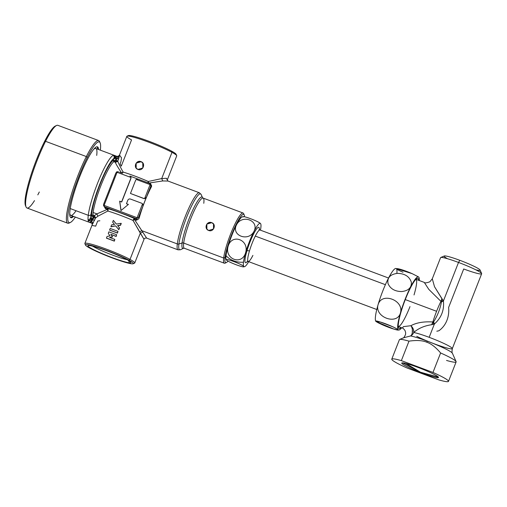 <?xml version="1.0" encoding="UTF-8"?>
<svg xmlns="http://www.w3.org/2000/svg" width="507" height="507" viewBox="0 0 507 507"><rect width="100%" height="100%" fill="white"/><g stroke="black" fill="none" stroke-linecap="round" stroke-linejoin="round"><path stroke-width="0.76" d="M410.575 335.951A6.306 5.621 100.4 0 0 413.706 332.497A6.306 5.621 -79.6 0 1 410.575 335.951A23.905 2.301 21.4 0 1 427.331 341.179A23.905 2.301 -158.6 0 0 410.575 335.951L403.426 337.833L410.575 335.951A6.306 3.879 81.9 0 0 410.879 325.709C416.481 322.648 423.808 321.406 432.858 321.977L433.314 322.122L431.666 324.727L432.858 321.977A25.211 4.107 -69.5 0 1 436.59 311.292A25.211 4.107 -69.5 0 1 440.932 301.367L441.876 298.667L441.369 301.564L440.932 301.367A2.104 1.09 26.2 0 1 441.369 301.564L441.876 298.667L443.061 300.334L441.369 301.564L441.432 301.963C440.171 308.902 437.573 315.531 433.637 321.85L433.314 322.122L433.694 324.239L431.666 324.727L433.314 322.122A2.104 0.729 -163 0 1 432.858 321.977L431.666 324.727L433.694 324.239L433.314 322.122L433.637 321.85L434.391 323.998L433.694 324.239L434.391 323.998L433.637 321.85C437.573 315.531 440.171 308.902 441.432 301.963L443.416 300.968C444.347 310.145 441.337 317.819 434.391 323.998L429.169 337.32A22.061 2.123 21.4 0 1 452.307 348.639A22.061 2.123 -158.6 0 0 429.169 337.32A22.061 2.123 -158.6 0 0 413.706 332.497A22.061 2.123 21.4 0 1 429.169 337.32L434.391 323.998C441.337 317.819 444.347 310.145 443.416 300.968L441.432 301.963L441.369 301.564L443.061 300.334L443.416 300.968L458.518 262.442A22.061 2.123 21.4 0 1 481.65 273.761L452.307 348.639A22.061 2.123 -158.6 0 1 438.935 345.508A22.061 2.123 -158.6 0 1 416.735 336.318M436.825 331.223L438.885 330.773C446.458 325.355 449.475 316.317 448.606 307.502L463.702 268.976A22.061 2.123 -158.6 0 0 481.631 273.527A22.061 2.123 -158.6 0 0 458.518 262.442L443.416 300.968L434.518 286.721L432.287 278.799M446.534 360.439A30.464 2.934 -158.6 0 0 456.097 361.599A30.464 2.934 -158.6 0 0 440.608 352.967C435.728 347.219 431.096 343.626 426.704 342.193C431.096 343.626 435.728 347.219 440.608 352.967L432.972 372.442L401.36 360.629L408.991 341.16L401.36 360.629A30.464 2.934 -158.6 0 0 391.772 359.152L399.402 339.684A30.464 2.934 21.4 0 1 408.991 341.16C416.558 340.058 422.464 340.4 426.704 342.193L427.331 341.179A23.905 2.301 21.4 0 1 452.383 353.195A23.905 2.301 -158.6 0 0 427.331 341.179L426.704 342.193C422.464 340.4 416.558 340.058 408.991 341.16A30.464 2.934 -158.6 0 0 399.636 339.468L403.426 337.833M410.879 325.709C413.224 328.327 414.162 330.589 413.706 332.497C418.478 328.321 424.467 325.728 431.666 324.727C424.467 325.728 418.484 328.321 413.706 332.497C413.94 329.892 412.996 327.63 410.879 325.709L403.401 326.635L402.374 328.048L403.401 326.635L410.879 325.709C416.481 322.648 423.808 321.406 432.858 321.977A25.211 4.107 110.5 0 1 436.59 311.292L405.283 299.593L436.59 311.292A25.211 4.107 110.5 0 1 440.932 301.367L428.821 289.383L424.264 282.393L428.821 289.383L440.932 301.367L441.876 298.667L434.518 286.721L432.281 278.812L440.57 257.657A22.061 2.123 21.4 0 1 458.518 262.442L459.83 260.313A19.329 1.863 21.4 0 1 480.078 270.028L481.631 273.527M412.356 329.468L412.248 333.112M391.772 359.152A30.464 2.934 -158.6 0 0 407.292 368.095L438.904 379.908A30.464 2.934 -158.6 0 0 448.499 381.384A30.464 2.934 -158.6 0 0 432.972 372.442L440.608 352.967A30.464 2.934 21.4 0 1 456.129 361.916L448.499 381.384M458.518 262.442A22.061 2.123 -158.6 0 0 440.741 257.505L444.252 255.991A19.329 1.863 21.4 0 1 459.83 260.313L458.518 262.442M476.377 269.933A19.329 1.863 -158.6 0 0 477.721 268.241A19.329 1.863 -158.6 0 0 459.83 260.313A19.329 1.863 -158.6 0 0 447.035 258.431M438.904 379.908L407.292 368.095A30.464 2.934 21.4 0 1 401.36 360.629L432.972 372.442A30.464 2.934 21.4 0 1 438.904 379.908M417.812 367.347A19.748 1.901 -158.6 0 0 401.88 363.449A19.748 1.901 -158.6 0 0 422.458 373.19A19.748 1.901 -158.6 0 0 438.39 377.088A19.748 1.901 -158.6 0 0 417.812 367.347A19.748 1.901 21.4 0 1 438.523 377.474A19.748 1.901 21.4 0 1 422.458 373.19A19.748 1.901 21.4 0 1 401.747 363.063A19.748 1.901 21.4 0 1 417.812 367.347M422.597 372.835L422.458 373.19L422.597 372.835M427.693 374.217L438.327 377.018M437.687 377.005L420.461 372.201L405.911 363.462L420.461 372.201L437.687 377.005L420.461 372.201L402.52 362.847M175.866 154.736A25.737 2.478 -158.6 0 0 171.581 151.118A25.737 2.478 -158.6 0 0 143.918 139.457A25.737 2.478 -158.6 0 0 128.239 136.072M176.69 155.617A26.789 2.579 -158.6 0 0 171.993 152.334L171.581 151.118A25.737 2.478 21.4 0 1 176.094 154.274L176.69 155.617M127.042 136.161L128.391 135.578A25.737 2.478 21.4 0 1 146.314 140.306A25.737 2.478 21.4 0 1 171.581 151.118L171.993 152.334A26.789 2.579 -158.6 0 0 145.699 141.079A26.789 2.579 -158.6 0 0 127.042 136.161A26.789 2.579 -158.6 0 0 131.554 139.907L121.274 166.138L120.064 163.926L120.913 161.765C121.515 158.533 121.591 157.069 121.129 157.36L119.766 155.37L117.06 156.587M96.704 155.415A35.718 5.811 110.5 0 0 93.643 149.356A35.718 5.811 -69.5 0 1 95.804 148.469L114.164 155.326A35.718 5.811 110.5 0 0 113.612 155.281L117.453 156.638L118.632 156.397L116.971 158.399L118.625 158.875L117.776 161.042L116.122 160.561L116.971 158.399L119.532 155.376L118.625 158.875L116.433 158.311L116.179 157.512L116.857 156.492L113.612 155.281A35.718 5.811 -69.5 0 1 114.164 155.326L116.806 156.314C118.074 156.524 118.968 156.131 119.475 155.117L126.832 136.345A26.789 2.579 21.4 0 1 144.533 140.667A26.789 2.579 21.4 0 1 171.993 152.334A26.789 2.579 21.4 0 1 176.715 155.896L167.437 179.579L166.309 178.268L161.714 178.565L171.993 152.334L161.714 178.565L148.285 181.481A26.789 2.579 -158.6 0 0 123.125 172.076C120.286 167.063 118.505 163.381 117.776 161.042L119.532 155.376L118.632 156.397L117.453 156.638L119.519 155.332M137.942 169.414C142.898 171.581 146.143 163.311 140.99 161.625C136.117 159.566 132.878 167.836 137.942 169.414L136.187 168.147L136.161 163.14L141.092 161.752A4.202 4.126 -38.5 0 0 136.225 168.191A4.202 4.126 141.5 0 1 141.092 161.752L142.765 162.918L142.847 167.994L137.942 169.414M203.782 203.301A26.789 4.36 110.5 0 0 203.111 198.091L202.508 197.61A27.403 4.462 110.5 0 0 192.058 211.66A27.403 4.462 110.5 0 0 182.083 243.011A27.403 4.462 -69.5 0 1 192.058 211.66A27.403 4.462 -69.5 0 1 202.508 197.61L201.159 194.53A29.85 4.861 110.5 0 0 189.77 209.835A29.85 4.861 110.5 0 0 178.908 243.981A29.85 4.861 -69.5 0 1 189.77 209.835A29.85 4.861 -69.5 0 1 201.159 194.53L199.39 192.774A30.464 4.956 110.5 0 0 187.432 211.254A30.464 4.956 110.5 0 0 177.304 243.924A30.464 4.956 -69.5 0 1 187.432 211.254A30.464 4.956 -69.5 0 1 199.39 192.774L167.994 181.043L162.715 180.948L161.714 178.565L166.309 178.268L167.994 181.043L162.715 180.948L148.76 183.071L148.285 181.481A2.104 0.754 -66.5 0 0 147.974 182.818A2.104 0.754 113.5 0 1 148.285 181.481L161.714 178.565L162.715 180.948L148.76 183.071A2.104 0.342 -69.5 0 1 148.741 183.103A2.104 0.342 110.5 0 0 148.76 183.071L150.725 183.807L148.76 183.071L148.285 181.481A26.789 2.579 21.4 0 0 123.125 172.076L121.623 172.938C118.334 168.026 116.198 164.445 115.235 162.196L117.776 161.042C118.505 163.381 120.286 167.063 123.125 172.076A2.104 1.344 -73.2 0 1 122.295 173.223A2.104 1.344 106.8 0 0 123.125 172.076L121.623 172.938L119.658 172.203A2.104 0.342 -69.5 0 1 119.639 172.234A2.104 0.342 110.5 0 0 119.658 172.203L121.623 172.938A2.104 0.342 -69.5 0 1 121.604 172.969A2.104 0.342 110.5 0 0 121.623 172.938C118.334 168.026 116.198 164.445 115.235 162.196A2.104 0.342 110.5 0 0 116.122 160.561L117.776 161.042L117.237 161.746M142.803 162.969A4.202 4.126 -38.5 0 0 141.092 161.752A4.202 4.126 141.5 0 1 142.803 162.969M150.649 184.377L150.788 186.107L146.403 197.305L144.647 198.471L150.078 184.618L150.649 184.377L150.078 184.618L136.256 179.453L138.138 179.148L149.609 183.433L150.649 184.377L149.609 183.433L129.95 176.087L130.882 177.444L117.066 172.285L116.832 171.74L118.537 171.829L116.832 171.74L115.837 173.052L103.624 204.201L103.542 205.652L104.803 206.875L135.876 218.485L136.529 219.309L134.564 218.574A2.104 0.342 -69.5 0 1 134.482 219.506L133.024 220.425L144.026 239.304L140.306 233.195L142.682 232.054L140.306 233.195L139.539 231.794L141.827 230.672L139.539 231.794L133.024 220.425L134.482 219.506A2.104 0.342 110.5 0 0 134.564 218.574L136.529 219.309A2.104 0.342 -69.5 0 1 136.453 220.241A2.104 0.342 110.5 0 0 136.529 219.309A2.104 2.066 -38.5 0 0 138.823 218.751A2.104 2.066 141.5 0 1 136.529 219.309L135.876 218.485L137.359 218.283L138.582 217.262L139.178 218.01L138.582 217.262L150.788 186.107L151.384 186.855A30.464 4.956 110.5 0 0 144.685 201.685A30.464 4.956 110.5 0 0 139.178 218.01L138.823 218.751L136.453 220.241L134.482 219.506L146.669 238.119L141.827 230.672L177.304 243.924L141.827 230.672L134.482 219.506L136.453 220.241L138.823 218.751L139.178 218.01A30.464 4.956 -69.5 0 1 144.685 201.685A30.464 4.956 -69.5 0 1 151.384 186.855L151.593 186.17L150.725 183.807A2.104 0.342 -69.5 0 1 150.522 184.117A2.104 0.342 110.5 0 0 150.725 183.807L151.593 186.17A2.104 2.066 -38.5 0 0 151.149 184.903A2.104 2.066 141.5 0 1 151.593 186.17L151.384 186.855L150.788 186.107L150.408 183.971L151.149 184.903M177.304 243.924A30.464 4.956 110.5 0 0 178.065 249.85A30.464 4.956 -69.5 0 1 177.304 243.924A2.104 1.711 7 0 0 178.908 243.981A2.104 1.711 -173 0 1 177.304 243.924M116.154 162.246L113.942 161.714L115.235 162.196A2.104 0.342 -69.5 0 0 116.122 160.561L115.754 160.421L116.433 158.311L116.971 158.399L116.122 160.561L115.716 160.427M113.809 161.752L115.754 160.421L113.809 161.752A30.464 4.956 110.5 0 0 101.888 183.116A30.464 4.956 110.5 0 0 93.149 212.484A30.464 4.956 -69.5 0 1 101.888 183.116A30.464 4.956 -69.5 0 1 113.809 161.752L113.156 160.415L113.967 158.361L116.154 159.394L115.754 160.421L113.156 160.415L113.809 161.752M92.578 224.088L95.386 218.175L97.876 216.223L107.864 211.02A26.789 2.579 21.4 0 1 133.024 220.425A2.104 0.754 113.5 0 1 134.564 218.574A28.886 2.782 -158.6 0 0 107.427 208.44L105.462 207.699L104.803 206.875L105.462 207.699A2.104 2.066 141.5 0 1 104.581 207.059A2.104 2.066 -38.5 0 0 105.462 207.699A2.104 0.342 -69.5 0 1 105.38 208.631A2.104 0.342 110.5 0 0 105.462 207.699L107.427 208.44A2.104 0.342 -69.5 0 1 107.345 209.366L107.864 211.02L97.876 216.223L96.894 213.884L94.289 215.64L92.946 214.987A30.464 4.956 -69.5 0 1 93.149 212.484L96.894 213.884L107.345 209.366L105.38 208.631L104.372 206.805L105.38 208.631L107.345 209.366L96.894 213.884L93.149 212.484A30.464 4.956 110.5 0 0 92.946 214.987L91.577 215.488A31.516 5.127 -69.5 0 1 91.78 212.902A31.516 5.127 -69.5 0 1 100.823 182.52A31.516 5.127 -69.5 0 1 113.156 160.415L113.942 161.714L113.384 160.446L114.354 160.51M138.145 179.155L149.609 183.433M243.854 214.461A26.789 4.36 110.5 0 0 243.087 213.022A26.789 4.36 110.5 0 0 232.567 229.272A26.789 4.36 110.5 0 0 223.663 258.006L183.686 243.068A26.789 4.36 110.5 0 0 184.358 248.278L183.591 248.246A27.403 4.462 -69.5 0 1 182.083 243.011A2.104 1.711 -173 0 1 183.686 243.068A26.789 4.36 -69.5 0 1 192.59 214.334A26.789 4.36 -69.5 0 1 203.111 198.091A26.789 4.36 110.5 0 0 192.59 214.334A26.789 4.36 110.5 0 0 183.686 243.068A2.104 1.711 7 0 0 182.083 243.011A27.403 4.462 110.5 0 0 183.591 248.246L180.549 249.685A29.85 4.861 -69.5 0 1 178.908 243.981L182.083 243.011L178.908 243.981A29.85 4.861 110.5 0 0 180.549 249.685L178.065 249.85L146.669 238.119C145.211 237.903 144.337 238.296 144.026 239.304L134.748 262.987A26.789 2.579 -158.6 0 0 130.026 259.426A26.789 2.579 -158.6 0 0 102.56 247.758A26.789 2.579 -158.6 0 0 84.865 243.436L92.223 224.664L91.995 223.429L91.114 222.795L91.374 221.521L92.882 219.861L93.732 217.693L92.996 215.158L91.577 215.488L90.772 217.547A33.614 5.469 -69.5 0 1 90.994 214.461A2.104 1.711 -173 0 1 88.262 215.298L70.245 208.567L88.262 215.298A35.718 5.811 110.5 0 0 88.066 219.708A35.718 5.811 110.5 0 0 88.129 220.304A35.718 5.811 110.5 0 0 88.687 221.882A35.718 5.811 110.5 0 0 89.162 222.243A35.718 5.811 110.5 0 0 90.043 222.199A35.718 5.811 110.5 0 0 90.366 222.053M92.293 225.463L95.677 226.16L97.674 221.058L99.866 220.767M116.857 156.492A2.104 0.342 110.5 0 0 116.179 157.512L114.214 157.037L113.612 155.281A35.718 5.811 110.5 0 0 113.283 155.37A35.718 5.811 110.5 0 0 99.195 179.205A35.718 5.811 110.5 0 0 88.262 215.298A35.718 5.811 -69.5 0 1 99.195 179.205A35.718 5.811 -69.5 0 1 113.283 155.37A35.718 5.811 -69.5 0 1 113.612 155.281L114.214 157.037L116.179 157.512L113.612 155.281L116.179 157.512L116.433 158.311L116.154 159.394L113.967 158.361L114.214 157.037L114.145 157.791L116.433 158.311M103.542 205.652L103.624 204.201L109.727 188.623L115.837 173.052L116.832 171.74L117.066 172.285L104.093 205.386L103.542 205.652L104.093 205.386L137.105 217.718L137.359 218.283L137.105 217.718L142.537 203.858L143.031 205.753L146.403 197.305L138.582 217.262L137.359 218.283L135.876 218.485L104.803 206.875L103.542 205.652L104.581 207.059M140.306 233.195L130.026 259.426L140.306 233.195M110.894 234.462A26.789 2.579 21.4 0 1 116.173 236.465L116.648 234.735L108.878 231.832L108.27 233.391L109.987 235.818L107.047 236.509L106.438 238.062L114.202 240.964L114.816 239.412L109.569 237.447L112.51 236.763L110.792 234.335L112.611 236.889L110.792 234.335L116.033 236.294L116.648 234.735L116.173 236.465A26.789 2.579 -158.6 0 0 110.894 234.462M106.578 238.239A26.789 2.579 21.4 0 1 114.341 241.142L114.816 239.412L114.341 241.142A26.789 2.579 -158.6 0 0 106.578 238.239L106.578 238.239M109.67 237.58L112.611 236.889L109.67 237.58M117.497 233.093L117.966 231.363L110.203 228.461L109.588 230.013L117.497 233.093A26.789 2.579 -158.6 0 0 109.727 230.191A26.789 2.579 21.4 0 1 117.497 233.093L117.966 231.363L117.497 233.093M115.767 225.995L118.822 229.715L119.519 227.922L117.586 225.564L120.419 225.108L121.122 223.314L116.369 224.081L113.353 220.412L112.655 222.205L114.449 224.392L111.616 224.848L110.913 226.642L115.666 225.875L111.052 226.813L115.666 225.875L118.682 229.544L119.386 227.751L118.822 229.715L115.767 225.995M117.694 225.697L120.558 225.279L121.262 223.486L120.558 225.279L117.694 225.697M112.788 222.377L114.557 224.525L112.788 222.377M114.145 157.791L113.967 158.361A33.614 5.469 110.5 0 0 100.779 181.715A33.614 5.469 110.5 0 0 90.994 214.461A33.614 5.469 110.5 0 0 90.772 217.547L90.012 218.802L88.129 220.304A35.718 5.811 -69.5 0 0 88.687 221.882A35.718 5.811 -69.5 0 0 89.162 222.243L70.803 215.386A35.718 5.811 -69.5 0 1 69.757 213.295A35.718 5.811 110.5 0 0 76.037 210.728M72.697 216.096A37.816 6.154 -69.5 0 1 70.549 217.414A37.816 6.154 110.5 0 0 72.697 216.096M96.945 146.764A37.816 6.154 -69.5 0 1 97.699 149.178A37.816 6.154 110.5 0 0 96.945 146.764M94.34 220.317L92.572 224.088C92.952 222.814 92.553 221.958 91.374 221.521L88.129 220.304A35.718 5.811 -69.5 0 1 88.066 219.708A35.718 5.811 -69.5 0 1 88.262 215.298A2.104 1.711 7 0 0 90.994 214.461A33.614 5.469 -69.5 0 1 100.779 181.715A33.614 5.469 -69.5 0 1 113.967 158.361L113.156 160.415A31.516 5.127 110.5 0 0 100.823 182.52A31.516 5.127 110.5 0 0 91.78 212.902A31.516 5.127 110.5 0 0 91.577 215.488L92.946 214.987L94.289 215.64L96.894 213.884L97.876 216.223L95.386 218.175L94.289 215.64A2.104 0.342 -69.5 0 1 93.732 217.693L95.386 218.175L94.536 220.336L93.599 220.108M107.345 209.366A2.104 0.342 110.5 0 0 107.427 208.44A2.104 1.344 -73.2 0 1 107.864 211.02L107.345 209.366M115.837 173.052L103.624 204.201M130.882 177.444L130.565 176.607A2.104 2.066 141.5 0 1 130.857 178.641L130.762 178.515A2.104 2.066 -38.5 0 0 130.882 177.444A2.104 2.066 141.5 0 1 130.762 178.515L121.604 201.881L119.665 201.159L120.977 210.576L128.398 204.422L126.458 203.694L127.796 200.29A2.104 2.066 141.5 0 1 130.502 199.067L141.662 203.237A2.104 2.066 141.5 0 1 142.537 203.858L137.105 217.718L104.093 205.386L117.066 172.285L130.882 177.444M129.95 176.087L138.138 179.148L136.256 179.453L150.078 184.618L144.647 198.471A2.104 2.066 141.5 0 1 143.576 198.37L130.464 193.471L143.671 198.497A2.104 2.066 -38.5 0 0 146.25 197.54L143.031 205.753L142.537 203.858A2.104 2.066 -38.5 0 0 141.662 203.237L130.502 199.067A2.104 2.066 -38.5 0 0 127.796 200.29L126.458 203.694L128.398 204.422L120.977 210.576L119.665 201.159L121.053 210.519L119.76 201.279L121.705 202.008L130.857 178.641A2.104 2.066 -38.5 0 0 130.533 176.569A2.104 2.066 141.5 0 1 130.565 176.607M143.031 205.753A2.104 2.066 -38.5 0 0 142.594 203.941A2.104 2.066 141.5 0 1 143.031 205.753M126.56 203.82L128.328 204.479L126.56 203.82M136.256 179.453A2.104 2.066 -38.5 0 0 135.616 180.327A2.104 2.066 141.5 0 1 136.256 179.453M130.464 193.471L135.616 180.327L130.464 193.471L143.576 198.37A2.104 2.066 -38.5 0 0 144.647 198.471L146.25 197.54A2.104 2.066 141.5 0 1 143.671 198.497L130.464 193.471M133.024 220.425A26.789 2.579 -158.6 0 0 107.864 211.02A2.104 1.344 106.8 0 0 107.427 208.44A28.886 2.782 21.4 0 1 134.564 218.574A2.104 0.754 -66.5 0 0 133.024 220.425M95.455 217.326L95.386 218.175L93.732 217.693L92.882 219.861L91.374 221.521L91.685 220.025L88.129 220.304L91.38 221.521L91.114 222.795L91.995 223.435L91.114 222.795M92.293 222.079L92.743 223.333M85.487 245.065L84.891 243.715A26.789 2.579 21.4 0 1 101.413 247.353A26.789 2.579 21.4 0 1 130.026 259.426L128.848 260.161A25.737 2.478 -158.6 0 0 101.362 248.557A25.737 2.478 -158.6 0 0 85.487 245.065A25.737 2.478 -158.6 0 0 89.999 248.215A25.737 2.478 -158.6 0 0 115.266 259.026A25.737 2.478 -158.6 0 0 133.189 263.754A25.737 2.478 -158.6 0 0 128.848 260.161L130.026 259.426A26.789 2.579 21.4 0 1 134.539 263.171L133.189 263.754M73.578 216.419A37.816 6.154 -69.5 0 1 70.948 217.68A37.816 6.154 -69.5 0 1 79.738 176.651A37.816 6.154 -69.5 0 1 97.42 146.827A37.816 6.154 -69.5 0 1 98.58 149.502A37.816 6.154 110.5 0 0 79.738 176.651A37.816 6.154 110.5 0 0 73.578 216.419M91.716 215.741L93.364 217.56L92.958 218.587L90.772 217.547L91.577 215.488L92.996 215.158L93.364 217.56L91.716 215.741M91.374 221.521A2.104 0.342 110.5 0 1 91.685 220.025L92.958 218.587L90.772 217.547L90.5 218.118L92.426 219.575L90.5 218.118L90.012 218.802L91.685 220.025L90.012 218.802L88.129 220.304L91.685 220.025L92.426 219.575L92.882 219.861L92.426 219.575L93.364 217.56L93.732 217.693A2.104 0.342 110.5 0 0 94.289 215.64L94.993 216.242M130.857 178.641L121.705 202.008L130.857 178.641M119.76 201.279L121.705 202.008L119.76 201.279M128.848 260.161A25.737 2.478 21.4 0 1 123.486 261.789A25.737 2.478 21.4 0 1 89.999 248.215A25.737 2.478 21.4 0 1 95.36 246.579A25.737 2.478 21.4 0 1 128.848 260.161M129.475 262.829A23.113 2.224 -158.6 0 0 117.282 255.008A23.113 2.224 -158.6 0 0 89.378 245.54A23.113 2.224 -158.6 0 0 101.571 253.361A23.113 2.224 -158.6 0 0 129.475 262.829L128.575 260.522L129.475 262.829A23.113 2.224 21.4 0 1 104.011 254.4A23.113 2.224 21.4 0 1 88.085 245.591A23.113 2.224 21.4 0 1 89.378 245.54A23.113 2.224 21.4 0 1 112.795 253.132A23.113 2.224 21.4 0 1 130.92 262.379A23.113 2.224 21.4 0 1 129.475 262.829M114.202 240.964L106.438 238.062L107.047 236.509L109.987 235.818L108.27 233.391L108.878 231.832L116.648 234.735L116.033 236.294L110.792 234.335L112.51 236.763L109.569 237.447L114.816 239.412L114.202 240.964M109.588 230.013L110.203 228.461L117.966 231.363L117.358 232.916L109.588 230.013M110.913 226.642L111.616 224.848L114.449 224.392L112.655 222.205L113.353 220.412L116.369 224.081L121.122 223.314L120.419 225.108L117.586 225.564L119.386 227.751L118.682 229.544L115.666 225.875L110.913 226.642M211.736 222.687C206.78 220.52 203.535 228.796 208.688 230.476C213.561 232.536 216.8 224.265 211.736 222.687L213.491 223.955L213.517 228.968L208.688 230.476L206.907 229.183L206.831 224.113L211.736 222.687M224.335 263.215L184.358 248.278A26.789 4.36 -69.5 0 1 183.686 243.068L223.663 258.006A26.789 4.36 110.5 0 0 224.335 263.215A26.789 4.36 110.5 0 0 225.862 262.632M90.347 222.091L90.696 222.459M87.236 157.519A43.07 7.009 -69.5 0 1 100.354 150.167A43.07 7.009 110.5 0 0 100.133 142.866A43.07 7.009 110.5 0 0 87.236 157.519A43.07 7.009 110.5 0 0 70.524 201.938A43.07 7.009 110.5 0 0 70.397 222.453A43.07 7.009 110.5 0 0 75.353 217.085A43.07 7.009 -69.5 0 1 68.895 208.979A43.07 7.009 -69.5 0 1 87.236 157.519L86.342 156.555L87.236 157.519M92.749 246.212A20.825 2.003 -158.6 0 0 109.525 253.937A20.825 2.003 -158.6 0 0 127.08 259.666A20.825 2.003 21.4 0 1 109.525 253.937A20.825 2.003 21.4 0 1 92.749 246.212M226.445 262.506L225.14 263.12A26.789 4.36 -69.5 0 1 223.663 258.006A26.789 4.36 -69.5 0 1 233.416 227.358A26.789 4.36 -69.5 0 1 243.633 213.618L244.216 214.943A25.737 4.189 110.5 0 0 234.399 228.137A25.737 4.189 110.5 0 0 225.032 257.588L223.663 258.006L225.032 257.588A25.737 4.189 110.5 0 0 226.445 262.506A25.737 4.189 110.5 0 0 228.03 261.124A25.737 4.189 -69.5 0 1 225.032 257.588A25.737 4.189 -69.5 0 1 235.521 225.716A25.737 4.189 -69.5 0 1 244.507 216.787A25.737 4.189 110.5 0 0 244.216 214.943M213.529 224.005A4.202 4.126 -38.5 0 0 206.945 224.208A4.202 4.126 -38.5 0 0 206.951 229.234A4.202 4.126 141.5 0 1 211.799 222.763A4.202 4.126 141.5 0 1 213.529 224.005M70.397 222.453L69.091 223.074A44.122 7.18 -69.5 0 1 69.225 202.059A44.122 7.18 -69.5 0 1 86.342 156.555A44.122 7.18 -69.5 0 1 99.549 141.542L100.133 142.866M243.075 217.059A23.113 3.764 110.5 0 0 242.08 216.914A23.113 3.764 110.5 0 0 236.528 224.804A23.113 3.764 110.5 0 0 236.528 224.81A23.113 3.764 110.5 0 0 236.522 224.816A23.113 3.764 -69.5 0 1 236.528 224.81A23.113 3.764 110.5 0 0 228.137 246.218A23.113 3.764 110.5 0 0 228.131 246.225A23.113 3.764 110.5 0 0 228.131 246.231A23.113 3.764 110.5 0 0 226.014 255.636A23.113 3.764 110.5 0 0 226.122 259.616A23.113 3.764 110.5 0 0 226.287 259.901L226.287 259.901A23.113 3.764 110.5 0 0 226.293 259.901L226.287 259.901A23.113 3.764 -69.5 0 1 226.287 259.901L226.287 259.901C227.998 262.087 245.559 268.647 243.766 266.428C245.559 268.647 227.998 262.087 226.293 259.901L226.287 259.901C224.506 257.689 242.067 264.248 243.766 266.428A23.113 3.764 -69.5 0 1 243.493 262.17A23.113 3.764 110.5 0 0 243.766 266.428C242.067 264.248 224.506 257.689 226.287 259.901A23.113 3.764 -69.5 0 1 226.014 255.636A18.334 14.95 7 0 0 243.493 262.17A23.113 3.764 -69.5 0 1 245.61 252.759A23.113 3.764 110.5 0 0 243.493 262.17A18.334 14.95 -173 0 1 226.014 255.636A23.113 3.764 -69.5 0 1 228.131 246.231C224.297 259.229 241.858 265.788 245.61 252.759C241.858 265.788 224.297 259.229 228.131 246.231A23.113 3.764 -69.5 0 1 228.131 246.225A23.113 3.764 -69.5 0 1 228.137 246.218C231.889 233.195 249.45 239.76 245.61 252.759A23.113 3.764 -69.5 0 1 254.001 231.338A23.113 3.764 110.5 0 0 245.61 252.759C249.45 239.76 231.889 233.195 228.137 246.218A23.113 3.764 -69.5 0 1 236.522 224.816C230.945 235.609 248.506 242.169 254.001 231.338C248.506 242.169 230.945 235.609 236.522 224.816A23.113 3.764 -69.5 0 1 236.528 224.804C242.029 213.973 259.59 220.539 254.001 231.338A23.113 3.764 -69.5 0 1 260.554 223.593A23.113 3.764 110.5 0 0 254.001 231.338C259.59 220.539 242.029 213.973 236.528 224.804A23.113 3.764 -69.5 0 1 243.075 217.059C241.294 214.848 258.855 221.413 260.554 223.593L260.56 223.6A23.113 3.764 110.5 0 0 260.554 223.593A23.113 3.764 -69.5 0 1 260.832 227.858A23.113 3.764 -69.5 0 1 260.465 230.172A23.113 3.764 110.5 0 0 260.832 227.858A23.113 3.764 110.5 0 0 260.56 223.6C258.855 221.413 241.294 214.848 243.075 217.059A23.113 3.764 110.5 0 0 236.528 224.804A23.113 3.764 110.5 0 0 236.528 224.81A23.113 3.764 110.5 0 0 236.522 224.816A23.113 3.764 110.5 0 0 228.137 246.218A23.113 3.764 110.5 0 0 228.131 246.225A23.113 3.764 110.5 0 0 228.131 246.231A23.113 3.764 110.5 0 0 226.014 255.636A23.113 3.764 110.5 0 0 226.287 259.901L226.287 259.901A23.113 3.764 110.5 0 0 226.293 259.901A23.113 3.764 -69.5 0 1 226.287 259.895A23.113 3.764 -69.5 0 1 226.014 255.636A23.113 3.764 -69.5 0 1 228.131 246.231L228.137 246.218A23.113 3.764 -69.5 0 1 236.522 224.816L236.528 224.804A23.113 3.764 -69.5 0 1 242.384 216.806L243.227 216.666M67.773 223.226L26.991 207.99A44.122 7.18 -69.5 0 1 29.267 183.762A44.122 7.18 -69.5 0 1 45.56 141.32L86.342 156.555A44.122 7.18 110.5 0 0 70.048 198.998A44.122 7.18 110.5 0 0 67.773 223.226A44.122 7.18 110.5 0 0 69.789 222.655M99.803 142.309A44.122 7.18 110.5 0 0 98.656 140.559A44.122 7.18 110.5 0 0 86.342 156.555L45.56 141.32A44.122 7.18 -69.5 0 1 57.874 125.324L98.656 140.559M244.463 266.682L243.62 266.828L243.766 266.428A23.113 3.764 110.5 0 0 244.463 266.682A23.113 3.764 110.5 0 0 248.696 261.663A23.113 3.764 -69.5 0 1 243.766 266.428M26.091 207.008L25.508 205.684A43.07 7.009 -69.5 0 1 44.515 141.561L45.56 141.32A44.122 7.18 110.5 0 0 26.091 207.008A44.122 7.18 110.5 0 0 34.501 200.62M37.803 194.884A44.122 7.18 110.5 0 0 39.305 191.995M56.55 125.476A44.122 7.18 110.5 0 0 45.56 141.32L44.515 141.561A43.07 7.009 -69.5 0 1 55.244 126.091L56.55 125.476M259.375 229.576A18.911 3.08 110.5 0 0 254.977 231.42A18.911 3.08 110.5 0 0 246.915 250.959A18.911 3.08 110.5 0 0 247.486 261.397A18.911 3.08 -69.5 0 1 246.915 250.959A18.911 3.08 -69.5 0 1 254.977 231.42A18.911 3.08 -69.5 0 1 259.375 229.576M55.859 125.894A43.07 7.009 110.5 0 0 44.515 141.561A43.07 7.009 110.5 0 0 25.844 206.235M376.79 309.517L248.221 261.485A16.807 2.738 -69.5 0 1 249.444 251.022A16.807 2.738 -69.5 0 1 255.294 236.085A16.807 2.738 -69.5 0 1 259.983 229.994A16.807 2.738 110.5 0 0 255.294 236.085A16.807 2.738 110.5 0 0 249.444 251.022A2.104 0.811 16.5 0 0 246.915 250.959A2.104 0.811 -163.5 0 1 249.444 251.022A16.807 2.738 110.5 0 0 248.221 261.485A16.807 2.738 110.5 0 0 252.911 255.389M255.294 236.085L385.39 284.687L255.294 236.085M396.861 273.419A28.36 4.614 110.5 0 0 390.897 273.818A28.36 4.614 110.5 0 0 378.292 303.985A28.36 4.614 110.5 0 0 375.991 321.495A28.36 4.614 -69.5 0 1 375.991 321.495A28.36 4.614 -69.5 0 1 378.292 303.985L378.317 304.004C373.279 316.976 397.811 326.147 400.587 312.325L400.619 312.331A28.36 4.614 110.5 0 0 398.838 330.032A28.36 4.614 110.5 0 0 401.645 327.776A28.36 4.614 -69.5 0 1 400.619 312.331L400.587 312.325C403.553 300.188 382.316 292.254 378.317 304.004L378.292 303.985A28.36 4.614 -69.5 0 1 395.809 268.457L412.223 273.685L418.63 276.974L412.223 273.685C399.915 268.235 389.275 266.359 403.021 272.234M393.863 329.081L397.799 330.006L397.52 329.176L393.083 326.901L380.174 321.977L376.048 321.546L393.863 329.081C383.469 326.045 368.082 318.2 380.174 321.977C390.567 325.012 405.955 332.865 393.863 329.081M419.289 280.536A28.36 4.614 110.5 0 0 418.649 276.993A28.36 4.614 110.5 0 0 400.619 312.331A28.36 4.614 -69.5 0 1 412.812 282.855A28.36 4.614 -69.5 0 1 419.289 280.536M401.74 291.55C408.427 290.777 411.633 287.697 411.367 282.304C409.466 276.499 404.814 273.527 397.418 273.374C390.2 274.312 387.069 277.709 388.026 283.565C390.352 288.825 394.921 291.487 401.74 291.55C394.921 291.487 390.352 288.825 388.026 283.565C387.069 277.709 390.2 274.312 397.418 273.374C404.814 273.527 409.466 276.499 411.367 282.304C411.633 287.697 408.427 290.777 401.74 291.55M400.587 312.325C397.811 326.147 373.279 316.976 378.317 304.004C382.316 292.254 403.553 300.188 400.587 312.325M401.056 311.837A26.789 4.36 110.5 0 0 401.043 327.547A26.789 4.36 -69.5 0 1 398.565 327.915A26.789 4.36 -69.5 0 1 401.056 311.837A26.789 4.36 -69.5 0 1 417.058 278.413A26.789 4.36 -69.5 0 1 418.693 280.314A26.789 4.36 110.5 0 0 411.95 285.08A26.789 4.36 110.5 0 0 401.056 311.837M414.023 294.947A25.211 4.107 110.5 0 0 415.924 279.287M398.28 326.514A25.211 4.107 110.5 0 0 409.992 306.602M456.097 361.599L452.383 353.195C451.921 353.265 451.895 351.744 452.307 348.639M403.306 337.89C403.502 338.34 404.256 337.199 405.568 334.455L405.657 332.693L405.055 330.608C403.553 328.656 402.659 327.801 402.374 328.048L398.204 326.489M415.854 279.256L424.264 282.393C424.815 283.172 426.685 282.963 429.879 281.765L432.281 278.812M116.572 160.839L116.591 160.485M91.754 223.207L89.162 222.243M243.087 213.022L203.111 198.091M388.552 278.026L259.983 229.994L259.166 229.246L259.216 230.21M248.221 261.485L247.112 261.504L247.784 260.813M398.838 330.032L397.799 330.006"/></g></svg>
